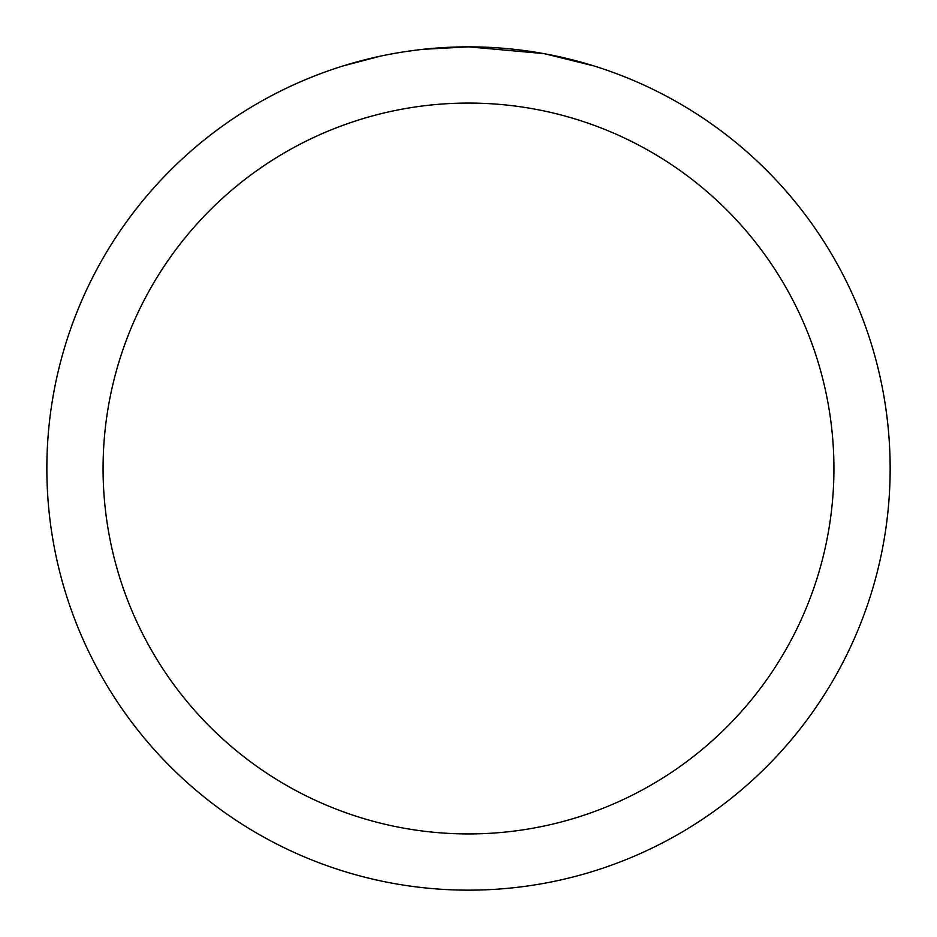 <?xml version="1.0" encoding="UTF-8"?>
<svg xmlns="http://www.w3.org/2000/svg" width="937" height="937" viewBox="0 0 937 937"><rect width="100%" height="100%" fill="white"/><g stroke="black" fill="none" stroke-linecap="round" stroke-linejoin="round"><path stroke-width="1.41" d="M476.91 46.932L482.778 47.096M520.422 50.059L522.202 50.282M543.401 53.561L468.5 46.85A421.65 421.65 0 0 1 890.15 468.5A421.65 421.65 0 0 1 468.5 890.15A421.65 421.65 0 0 1 46.85 468.5A421.65 421.65 0 0 1 468.5 46.85L422.927 49.321M545.393 53.924L593.765 65.895M468.5 103.07A365.43 365.43 0 0 1 833.93 468.5A365.43 365.43 0 0 1 468.5 833.93A365.43 365.43 0 0 1 103.07 468.5A365.43 365.43 0 0 1 468.5 103.07M420.947 49.544L415.805 50.153M343.247 65.895L379.989 56.243M404.034 51.804L415.805 50.165M437.591 47.986L439.921 47.822M405.463 51.594L413.217 50.493"/></g></svg>
